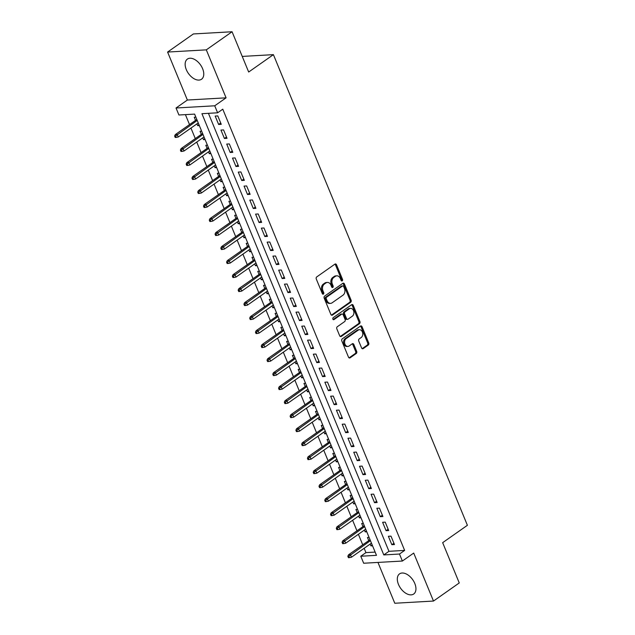 <?xml version="1.0" encoding="UTF-8"?>
<svg xmlns="http://www.w3.org/2000/svg" width="635" height="635" viewBox="0 0 635 635"><rect width="100%" height="100%" fill="white"/><g stroke="black" fill="none" stroke-linecap="round" stroke-linejoin="round"><path stroke-width="0.95" d="M342.233 280.86A1.087 0.81 86.7 0 0 342.543 279.4L336.518 264.795A1.548 1.159 86.7 0 0 334.939 264.128L316.73 276.923A1.548 1.159 86.7 0 0 316.286 279.003L322.302 293.616A1.087 0.81 86.7 0 0 323.723 292.624L322.945 290.727A4.953 3.707 86.7 0 1 324.366 284.059L325.882 282.988A4.953 3.707 86.7 0 1 327.414 282.44A4.953 3.707 86.7 0 1 330.938 285.115L331.716 287.004A1.087 0.81 86.7 0 0 333.129 286.012L332.351 284.123A4.953 3.707 86.7 0 1 333.78 277.447L335.296 276.376A4.953 3.707 86.7 0 1 336.828 275.828A4.953 3.707 86.7 0 1 340.344 278.503L341.122 280.392A1.087 0.81 86.7 0 0 342.233 280.86M341.36 280.757A1.087 0.81 86.7 0 0 341.495 279.463L335.47 264.851A1.548 1.159 86.7 0 0 334.907 264.152M322.54 293.973A1.087 0.81 86.7 0 0 322.675 292.679L321.897 290.79L322.945 290.727M331.946 287.361A1.087 0.81 86.7 0 0 332.089 286.067L331.303 284.178L332.351 284.123M414.79 583.478A12.311 7.414 -125.1 0 0 399.558 573.865A12.311 7.414 -125.1 0 0 398.47 584.406A12.311 7.414 -125.1 0 0 413.702 594.011A12.311 7.414 -125.1 0 0 414.79 583.478M202.613 68.699A12.311 7.414 -125.1 0 0 187.381 59.095A12.311 7.414 -125.1 0 0 186.301 69.628A12.311 7.414 -125.1 0 0 201.533 79.232A12.311 7.414 -125.1 0 0 202.613 68.699M361.601 347.964A1.548 1.159 86.7 0 0 363.18 348.631L368.292 345.043A1.548 1.159 86.7 0 0 368.737 342.956L362.053 326.731A1.548 1.159 86.7 0 0 360.474 326.065L342.257 338.86A1.548 1.159 86.7 0 0 341.813 340.947L348.504 357.172A1.548 1.159 86.7 0 0 350.075 357.838L356.251 353.497A1.548 1.159 86.7 0 0 356.695 351.417L353.838 344.472A1.548 1.159 86.7 0 0 352.258 343.805L349.194 345.956A4.143 3.096 86.7 0 1 347.916 346.416A4.143 3.096 86.7 0 1 344.71 343.344A4.143 3.096 86.7 0 1 346.162 338.598L358.156 330.176A4.143 3.096 86.7 0 1 359.434 329.716A4.143 3.096 86.7 0 1 362.641 332.796A4.143 3.096 86.7 0 1 361.188 337.534L359.188 338.939A1.548 1.159 86.7 0 0 358.743 341.027L361.601 347.964M399.486 554.03L402.376 561.038L363.672 563.237L360.783 556.236L376.476 555.339L194.612 114.109L178.919 114.998L176.038 107.998L214.733 105.791L217.622 112.8L201.93 113.689L383.794 554.926L399.486 554.03L404.638 550.41L222.774 109.18L217.622 112.8M232.069 31.75L206.304 49.855L167.6 52.054L193.373 33.949L232.069 31.75L248.674 72.025L273.407 54.642L467.4 525.296L442.658 542.671L459.256 582.946L433.491 601.051L413.71 553.069L402.376 561.038M167.6 52.054L187.373 100.028L226.076 97.83L206.304 49.855M226.076 97.83L214.733 105.791M350.671 302.284A1.548 1.159 86.7 0 0 351.115 300.196L344.424 283.972A1.548 1.159 86.7 0 0 342.844 283.305L324.636 296.101A1.548 1.159 86.7 0 0 324.191 298.188L330.875 314.412A1.548 1.159 86.7 0 0 332.454 315.079L350.671 302.284L349.623 302.339A1.548 1.159 86.7 0 0 350.068 300.252L343.376 284.028A1.548 1.159 86.7 0 0 342.813 283.329M353.235 305.356L359.926 321.58A1.548 1.159 86.7 0 1 359.481 323.659L341.265 336.455A1.548 1.159 86.7 0 1 339.685 335.788L336.828 328.851A1.548 1.159 86.7 0 1 337.272 326.763L344.662 321.572A1.548 1.159 86.7 0 0 345.107 319.484L343.202 314.881A1.548 1.159 86.7 0 0 341.63 314.222L333.939 319.619A1.087 0.81 86.7 0 1 333.145 317.698L351.663 304.689A1.548 1.159 86.7 0 1 353.235 305.356L352.195 305.411L358.878 321.635L359.926 321.58M377.96 562.427L394.787 603.25L433.491 601.051M370.181 544.068L370.927 545.878L372.205 544.981M369.07 537.385L367.459 537.48L368.752 540.599M364.403 530.058L365.149 531.876L366.435 530.971M363.299 523.375L361.688 523.47L362.974 526.59M358.632 516.049L359.378 517.866L360.656 516.969M357.529 509.373L355.917 509.461L357.203 512.588M352.854 502.039L353.608 503.857L354.886 502.96M351.75 495.363L350.139 495.451L351.433 498.578M347.083 488.037L347.829 489.847L349.115 488.95M345.98 481.354L344.368 481.449L345.654 484.568M341.312 474.028L342.059 475.845L343.337 474.94M340.209 467.344L338.598 467.439L339.884 470.567M335.534 460.018L336.288 461.836L337.566 460.939M334.431 453.342L332.819 453.43L334.105 456.557M329.763 446.016L330.51 447.826L331.787 446.929M328.66 439.333L327.049 439.42L328.335 442.547M323.993 432.006L324.739 433.824L326.017 432.919M322.89 425.323L321.27 425.418L322.564 428.538M318.214 417.997L318.968 419.814L320.246 418.917M317.111 411.313L315.5 411.409L316.786 414.536M312.444 403.987L313.19 405.805L314.468 404.908M311.34 397.312L309.729 397.399L311.015 400.526M306.665 389.985L307.419 391.795L308.697 390.898M305.562 383.302L303.951 383.397L305.244 386.517M300.895 375.976L301.641 377.793L302.927 376.888M299.791 369.292L298.18 369.387L299.466 372.515M295.124 361.966L295.87 363.784L297.148 362.887M294.021 355.29L292.41 355.378L293.695 358.505M289.346 347.956L290.1 349.774L291.378 348.877M288.242 341.281L286.631 341.368L287.925 344.495M283.575 333.954L284.321 335.772L285.607 334.867M282.472 327.271L280.86 327.366L282.146 330.486M277.805 319.945L278.551 321.762L279.829 320.865M276.701 313.261L275.09 313.357L276.376 316.484M272.026 305.935L272.78 307.753L274.058 306.856M270.923 299.26L269.311 299.347L270.597 302.474M266.255 291.933L267.002 293.743L268.28 292.846M265.152 285.25L263.541 285.345L264.827 288.465M260.485 277.924L261.231 279.741L262.509 278.836M259.382 271.24L257.762 271.335L259.056 274.455M254.706 263.914L255.453 265.732L256.738 264.835M253.603 257.238L251.992 257.326L253.278 260.453M248.936 249.904L249.682 251.722L250.96 250.825M247.833 243.229L246.221 243.316L247.507 246.444M243.157 235.902L243.911 237.712L245.189 236.815M242.054 229.219L240.443 229.314L241.737 232.434M237.387 221.893L238.133 223.71L239.419 222.814M236.284 215.209L234.672 215.305L235.958 218.432M231.616 207.883L232.362 209.701L233.64 208.804M230.513 201.208L228.902 201.295L230.188 204.422M225.838 193.881L226.592 195.691L227.87 194.794M224.734 187.198L223.123 187.285L224.417 190.413M220.067 179.872L220.813 181.689L222.091 180.784M218.964 173.188L217.353 173.284L218.638 176.403M214.297 165.862L215.043 167.68L216.321 166.783M213.193 159.179L211.582 159.274L212.868 162.401M208.518 151.852L209.272 153.67L210.55 152.773M207.415 145.177L205.803 145.264L207.089 148.392M202.748 137.851L203.494 139.66L204.772 138.763M201.644 131.167L200.033 131.262L201.319 134.382M221.258 124.317L217.789 115.911L215.178 116.062L218.638 124.468L221.258 124.317M227.028 138.327L223.568 129.921L220.948 130.072L224.417 138.47L227.028 138.327M232.807 152.329L229.338 143.931L226.727 144.074L230.188 152.479L232.807 152.329M238.577 166.338L235.109 157.932L232.497 158.083L235.958 166.489L238.577 166.338M244.348 180.348L240.887 171.942L238.268 172.093L241.737 180.499L244.348 180.348M250.126 194.358L246.658 185.952L244.046 186.095L247.507 194.5L250.126 194.358M255.897 208.359L252.436 199.954L249.817 200.104L253.286 208.51L255.897 208.359M261.668 222.369L258.207 213.963L255.587 214.114L259.056 222.52L261.668 222.369M267.446 236.379L263.977 227.973L261.366 228.124L264.827 236.522L267.446 236.379M273.217 250.38L269.756 241.983L267.137 242.126L270.605 250.531L273.217 250.38M278.987 264.39L275.526 255.984L272.915 256.135L276.376 264.541L278.987 264.39M284.766 278.4L281.297 269.994L278.686 270.145L282.146 278.551L284.766 278.4M290.536 292.41L287.076 284.004L284.456 284.155L287.925 292.552L290.536 292.41M296.315 306.411L292.846 298.005L290.235 298.156L293.695 306.562L296.315 306.411M302.085 320.421L298.617 312.015L296.005 312.166L299.466 320.572L302.085 320.421M307.856 334.431L304.395 326.025L301.776 326.176L305.244 334.581L307.856 334.431M313.634 348.432L310.166 340.035L307.554 340.177L311.015 348.583L313.634 348.432M319.405 362.442L315.944 354.036L313.325 354.187L316.794 362.593L319.405 362.442M325.176 376.452L321.715 368.046L319.095 368.197L322.564 376.603L325.176 376.452M330.954 390.462L327.485 382.056L324.874 382.206L328.335 390.604L330.954 390.462M336.725 404.463L333.264 396.065L330.644 396.208L334.113 404.614L336.725 404.463M342.495 418.473L339.034 410.067L336.423 410.218L339.884 418.624L342.495 418.473M348.274 432.483L344.805 424.077L342.194 424.228L345.654 432.633L348.274 432.483M354.044 446.492L350.583 438.086L347.964 438.229L351.433 446.635L354.044 446.492M359.823 460.494L356.354 452.088L353.743 452.239L357.203 460.645L359.823 460.494M365.593 474.504L362.125 466.098L359.513 466.249L362.974 474.655L365.593 474.504M371.364 488.513L367.903 480.108L365.284 480.258L368.752 488.656L371.364 488.513M377.142 502.515L373.674 494.117L371.062 494.26L374.523 502.666L377.142 502.515M382.913 516.525L379.452 508.119L376.833 508.27L380.301 516.676L382.913 516.525M388.683 530.535L385.223 522.129L382.611 522.28L386.072 530.685L388.683 530.535M208.431 113.324L388.953 551.307L404.638 550.41M388.382 536.289L391.843 544.687L394.462 544.544L390.993 536.138L388.382 536.289M185.42 114.633L189.524 124.603M190.952 128.072L195.302 138.613M196.731 142.073L201.073 152.622M202.501 156.083L206.851 166.624M208.272 170.093L212.622 180.634M214.051 184.094L218.392 194.643M219.821 198.104L224.171 208.645M225.592 212.114L229.941 222.655M231.37 226.123L235.712 236.665M237.141 240.125L241.49 250.674M242.919 254.135L247.261 264.676M248.69 268.145L253.032 278.686M254.46 282.146L258.81 292.695M260.239 296.156L264.581 306.705M266.009 310.166L270.359 320.707M271.78 324.175L276.13 334.716M277.558 338.177L281.9 348.726M283.329 352.187L287.679 362.728M289.108 366.197L293.449 376.738M294.878 380.206L299.22 390.747M300.649 394.208L304.998 404.757M306.427 408.218L310.769 418.759M312.198 422.227L316.54 432.768M317.968 436.229L322.318 446.778M323.747 450.239L328.089 460.78M329.517 464.248L333.867 474.789M335.288 478.258L339.638 488.799M341.066 492.26L345.408 502.809M346.837 506.27L351.187 516.811M352.615 520.279L356.957 530.82M358.386 534.281L362.728 544.83M364.157 548.291L365.943 552.617L375.134 552.093M195.874 117.157L194.254 117.253L195.548 120.38M196.977 123.841L197.723 125.659L199.334 125.563M203.494 139.66L205.105 139.573M209.272 153.67L210.883 153.583M215.043 167.68L216.654 167.584M220.813 181.689L222.425 181.594M226.592 195.691L228.203 195.604M232.362 209.701L233.974 209.606M238.133 223.71L239.744 223.615M243.911 237.712L245.523 237.625M249.682 251.722L251.293 251.635M255.453 265.732L257.072 265.636M261.231 279.741L262.842 279.646M267.002 293.743L268.613 293.656M272.78 307.753L274.391 307.665M278.551 321.762L280.162 321.667M284.321 335.772L285.933 335.677M290.1 349.774L291.711 349.687M295.87 363.784L297.482 363.688M301.641 377.793L303.26 377.698M307.419 391.795L309.031 391.708M313.19 405.805L314.801 405.717M318.968 419.814L320.58 419.719M324.739 433.824L326.35 433.729M330.51 447.826L332.121 447.738M336.288 461.836L337.899 461.74M342.059 475.845L343.67 475.75M347.829 489.847L349.44 489.76M353.608 503.857L355.219 503.769M359.378 517.866L360.99 517.771M365.149 531.876L366.768 531.781M370.927 545.878L372.539 545.79M273.407 54.642L242.237 56.42M365.943 552.617L360.783 556.236M187.373 100.028L176.038 107.998M388.953 551.307L383.794 554.926M197.723 125.659L199.001 124.754M218.638 124.468L220.718 123.007M224.417 138.47L226.489 137.017M230.188 152.479L232.267 151.019M235.958 166.489L238.038 165.029M241.737 180.499L243.808 179.038M247.507 194.5L249.587 193.048M253.286 208.51L255.357 207.05M259.056 222.52L261.128 221.059M264.827 236.522L266.906 235.069M270.605 250.531L272.677 249.079M276.376 264.541L278.447 263.08M282.146 278.551L284.226 277.09M287.925 292.552L289.997 291.1M293.695 306.562L295.775 305.102M299.466 320.572L301.546 319.111M305.244 334.581L307.316 333.121M311.015 348.583L313.095 347.131M316.794 362.593L318.865 361.132M322.564 376.603L324.636 375.142M328.335 390.604L330.414 389.152M334.113 404.614L336.185 403.154M339.884 418.624L341.955 417.163M345.654 432.633L347.734 431.173M351.433 446.635L353.505 445.183M357.203 460.645L359.283 459.184M362.974 474.655L365.054 473.194M368.752 488.656L370.824 487.204M374.523 502.666L376.603 501.213M380.301 516.676L382.373 515.215M386.072 530.685L388.144 529.225M391.843 544.687L393.922 543.235M336.828 275.828L335.78 275.892A4.953 3.707 86.7 0 0 334.248 276.439L335.296 276.376M331.303 284.178A4.953 3.707 86.7 0 1 332.732 277.503L334.248 276.439M327.414 282.44L326.374 282.504A4.953 3.707 86.7 0 0 324.842 283.051L325.882 282.988M321.897 290.79A4.953 3.707 86.7 0 1 323.318 284.115L324.842 283.051M331.446 315.111L349.623 302.339M343.63 286.48A1.087 0.81 86.7 0 0 342.527 286.012L326.541 297.243A1.087 0.81 86.7 0 0 326.231 298.704L327.049 300.696A4.953 3.707 86.7 0 0 330.573 303.371A4.953 3.707 86.7 0 0 332.105 302.824L343.027 295.148A4.953 3.707 86.7 0 0 344.456 288.473L343.63 286.48M342.86 285.893L341.82 285.956A1.087 0.81 86.7 0 0 341.479 286.075L342.527 286.012M330.573 303.371L329.525 303.435A4.953 3.707 86.7 0 1 326.001 300.76L325.183 298.767A1.087 0.81 86.7 0 1 325.493 297.307L341.479 286.075M340.257 336.486L358.434 323.723A1.548 1.159 86.7 0 0 358.878 321.635M342.106 314.047L341.058 314.103A1.548 1.159 86.7 0 0 340.582 314.277L333.089 319.54M352.322 316.19A4.143 3.096 86.7 0 0 353.774 311.452A4.143 3.096 86.7 0 0 350.568 308.372A4.143 3.096 86.7 0 0 349.29 308.832L345.067 311.801A1.548 1.159 86.7 0 0 344.622 313.888L346.519 318.492A1.548 1.159 86.7 0 0 348.099 319.159L352.322 316.19M350.568 308.372L349.528 308.435A4.143 3.096 86.7 0 0 348.242 308.896L349.29 308.832M347.623 319.326L346.575 319.389A1.548 1.159 86.7 0 1 345.472 318.556L343.575 313.944A1.548 1.159 86.7 0 1 344.019 311.864L348.242 308.896M352.195 305.411A1.548 1.159 86.7 0 0 351.623 304.713M359.434 329.716L358.386 329.779A4.143 3.096 86.7 0 0 357.108 330.24L358.156 330.176M347.916 346.416L346.869 346.472A4.143 3.096 86.7 0 1 343.662 343.4A4.143 3.096 86.7 0 1 345.115 338.661L357.108 330.24M349.067 357.87L355.203 353.56A1.548 1.159 86.7 0 0 355.648 351.472L352.79 344.527A1.548 1.159 86.7 0 0 352.219 343.829M362.172 348.663L367.244 345.099A1.548 1.159 86.7 0 0 367.689 343.019L361.005 326.795A1.548 1.159 86.7 0 0 360.434 326.096M174.633 136.057L175.212 137.462L176.252 137.398L175.681 136.001L174.633 136.057L175.323 134.58L177.205 134.477L178.244 136.993L198.255 122.944M175.681 136.001L197.215 120.42M175.323 134.58L196.826 119.475M178.244 136.993L176.252 137.398M180.403 150.066L180.983 151.471L182.031 151.408L181.451 150.011L180.403 150.066L181.094 148.59L182.975 148.479L184.015 151.003L204.025 136.946M181.451 150.011L202.986 134.429M181.094 148.59L202.597 133.485M184.015 151.003L182.031 151.408M186.182 164.076L186.754 165.473L187.801 165.417L187.222 164.013L186.182 164.076L186.873 162.6L188.754 162.489L189.794 165.013L209.796 150.955M187.222 164.013L208.764 148.431M186.873 162.6L208.375 147.495M189.794 165.013L187.801 165.417M191.953 178.086L192.532 179.483L193.572 179.427L193 178.022L191.953 178.086L192.643 176.601L194.524 176.498L195.564 179.022L215.575 164.965M193 178.022L214.535 162.441M192.643 176.601L214.146 161.496M195.564 179.022L193.572 179.427M197.723 192.087L198.303 193.492L199.35 193.429L198.771 192.032L197.723 192.087L198.414 190.611L200.303 190.508L201.335 193.024L221.345 178.975M198.771 192.032L220.305 176.451M198.414 190.611L219.916 175.506M201.335 193.024L199.35 193.429M203.502 206.097L204.073 207.502L205.121 207.439L204.541 206.042L203.502 206.097L204.192 204.621L206.073 204.51L207.113 207.034L227.124 192.976M204.541 206.042L226.084 190.46M204.192 204.621L225.695 189.516M207.113 207.034L205.121 207.439M209.272 220.107L209.852 221.504L210.899 221.448L210.32 220.043L209.272 220.107L209.963 218.63L211.844 218.519L212.884 221.043L232.894 206.986M210.32 220.043L231.854 204.462M209.963 218.63L231.465 203.525M212.884 221.043L210.899 221.448M215.043 234.109L215.622 235.514L216.67 235.45L216.09 234.053L215.043 234.109L215.733 232.632L217.622 232.529L218.662 235.045L238.665 220.996M216.09 234.053L237.625 218.472M215.733 232.632L237.236 217.527M218.662 235.045L216.67 235.45M220.821 248.118L221.401 249.523L222.44 249.46L221.869 248.063L220.821 248.118L221.512 246.642L223.393 246.539L224.433 249.055L244.443 234.998M221.869 248.063L243.403 232.481M221.512 246.642L243.014 231.537M224.433 249.055L222.44 249.46M226.592 262.128L227.171 263.525L228.219 263.469L227.64 262.065L226.592 262.128L227.282 260.652L229.164 260.541L230.203 263.065L250.214 249.007M227.64 262.065L249.174 246.491M227.282 260.652L248.785 245.547M230.203 263.065L228.219 263.469M232.37 276.138L232.942 277.535L233.99 277.479L233.41 276.074L232.37 276.138L233.061 274.653L234.942 274.55L235.982 277.074L255.984 263.017M233.41 276.074L254.945 260.493M233.061 274.653L254.564 259.556M235.982 277.074L233.99 277.479M238.141 290.139L238.72 291.544L239.76 291.481L239.189 290.084L238.141 290.139L238.831 288.663L240.713 288.56L241.752 291.076L261.763 277.027M239.189 290.084L260.723 274.503M238.831 288.663L260.334 273.558M241.752 291.076L239.76 291.481M243.911 304.149L244.491 305.554L245.539 305.491L244.959 304.094L243.911 304.149L244.602 302.673L246.483 302.562L247.523 305.086L267.533 291.028M244.959 304.094L266.494 288.512M244.602 302.673L266.105 287.568M247.523 305.086L245.539 305.491M249.69 318.159L250.261 319.556L251.309 319.5L250.73 318.095L249.69 318.159L250.38 316.682L252.262 316.571L253.301 319.095L273.304 305.038M250.73 318.095L272.272 302.514M250.38 316.682L271.883 301.577M253.301 319.095L251.309 319.5M255.46 332.168L256.04 333.565L257.08 333.51L256.508 332.105L255.46 332.168L256.151 330.684L258.032 330.581L259.072 333.105L279.082 319.048M256.508 332.105L278.043 316.524M256.151 330.684L277.654 315.579M259.072 333.105L257.08 333.51M261.231 346.17L261.81 347.575L262.858 347.512L262.279 346.115L261.231 346.17L261.922 344.694L263.811 344.591L264.843 347.107L284.853 333.058M262.279 346.115L283.813 330.533M261.922 344.694L283.424 329.589M264.843 347.107L262.858 347.512M267.01 360.18L267.581 361.577L268.629 361.521L268.049 360.116L267.01 360.18L267.7 358.704L269.581 358.592L270.621 361.117L290.632 347.059M268.049 360.116L289.592 344.543M267.7 358.704L289.203 343.599M270.621 361.117L268.629 361.521M272.78 374.19L273.36 375.587L274.407 375.531L273.828 374.126L272.78 374.19L273.471 372.713L275.352 372.602L276.392 375.126L296.402 361.069M273.828 374.126L295.362 358.545M273.471 372.713L294.973 357.608M276.392 375.126L274.407 375.531M278.551 388.191L279.13 389.596L280.178 389.533L279.598 388.136L278.551 388.191L279.241 386.715L281.13 386.612L282.17 389.128L302.173 375.079M279.598 388.136L301.133 372.554M279.241 386.715L300.744 371.61M282.17 389.128L280.178 389.533M284.329 402.201L284.909 403.606L285.948 403.542L285.377 402.145L284.329 402.201L285.02 400.725L286.901 400.614L287.941 403.138L307.951 389.08M285.377 402.145L306.911 386.564M285.02 400.725L306.522 385.62M287.941 403.138L285.948 403.542M290.1 416.211L290.679 417.608L291.727 417.552L291.147 416.147L290.1 416.211L290.79 414.734L292.671 414.623L293.711 417.147L313.722 403.09M291.147 416.147L312.682 400.566M290.79 414.734L312.293 399.629M293.711 417.147L291.727 417.552M295.878 430.22L296.45 431.617L297.498 431.562L296.918 430.157L295.878 430.22L296.569 428.736L298.45 428.633L299.49 431.157L319.492 417.1M296.918 430.157L318.452 414.576M296.569 428.736L318.072 413.631M299.49 431.157L297.498 431.562M301.649 444.222L302.228 445.627L303.268 445.564L302.697 444.167L301.649 444.222L302.339 442.746L304.221 442.643L305.26 445.159L325.271 431.109M302.697 444.167L324.231 428.585M302.339 442.746L323.842 427.641M305.26 445.159L303.268 445.564M307.419 458.232L307.999 459.637L309.047 459.573L308.467 458.176L307.419 458.232L308.11 456.756L309.991 456.644L311.031 459.168L331.041 445.111M308.467 458.176L330.002 442.595M308.11 456.756L329.613 441.65M311.031 459.168L309.047 459.573M313.198 472.242L313.769 473.639L314.817 473.583L314.238 472.178L313.198 472.242L313.888 470.765L315.77 470.654L316.809 473.178L336.82 459.121M314.238 472.178L335.78 456.597M313.888 470.765L335.391 455.66M316.809 473.178L314.817 473.583M318.968 486.243L319.548 487.648L320.596 487.585L320.016 486.188L318.968 486.243L319.659 484.767L321.54 484.664L322.58 487.18L342.59 473.131M320.016 486.188L341.551 470.606M319.659 484.767L341.162 469.662M322.58 487.18L320.596 487.585M324.739 500.253L325.318 501.658L326.366 501.594L325.787 500.197L324.739 500.253L325.43 498.777L327.319 498.673L328.358 501.19L348.361 487.132M325.787 500.197L347.321 484.616M325.43 498.777L346.932 483.672M328.358 501.19L326.366 501.594M330.517 514.263L331.089 515.66L332.137 515.604L331.565 514.199L330.517 514.263L331.208 512.786L333.089 512.675L334.129 515.199L354.139 501.142M331.565 514.199L353.1 498.626M331.208 512.786L352.711 497.681M334.129 515.199L332.137 515.604M336.288 528.272L336.867 529.669L337.915 529.614L337.336 528.209L336.288 528.272L336.979 526.788L338.86 526.685L339.9 529.209L359.91 515.152M337.336 528.209L358.87 512.628M336.979 526.788L358.481 511.691M339.9 529.209L337.915 529.614M342.059 542.274L342.638 543.679L343.686 543.616L343.106 542.219L342.059 542.274L342.749 540.798L344.638 540.695L345.678 543.211L365.681 529.161M343.106 542.219L364.641 526.637M342.749 540.798L364.252 525.693M345.678 543.211L343.686 543.616M347.837 556.284L348.417 557.689L349.456 557.625L348.885 556.228L347.837 556.284L348.528 554.807L350.409 554.696L351.449 557.22L371.459 543.163M348.885 556.228L370.419 540.647M348.528 554.807L370.03 539.702M351.449 557.22L349.456 557.625M341.495 279.463L342.543 279.4M322.675 292.679L323.723 292.624M332.089 286.067L333.129 286.012M332.732 277.503L333.78 277.447M323.318 284.115L324.366 284.059M335.47 264.851L336.518 264.795M331.478 315.135L332.454 315.079M343.376 284.028L344.424 283.972M350.068 300.252L351.115 300.196M325.493 297.307L326.541 297.243M325.183 298.767L326.231 298.704M326.001 300.76L327.049 300.696M358.434 323.723L359.481 323.659M340.296 336.51L341.265 336.455M340.582 314.277L341.63 314.222M333.256 319.659L333.939 319.619M344.019 311.864L345.067 311.801M343.575 313.944L344.622 313.888M345.472 318.556L346.519 318.492M345.115 338.661L346.162 338.598M352.79 344.527L353.838 344.472M355.648 351.472L356.695 351.417M355.203 353.56L356.251 353.497M349.107 357.894L350.075 357.838M361.005 326.795L362.053 326.731M367.689 343.019L368.737 342.956M367.244 345.099L368.292 345.043M362.212 348.686L363.18 348.631"/></g></svg>
